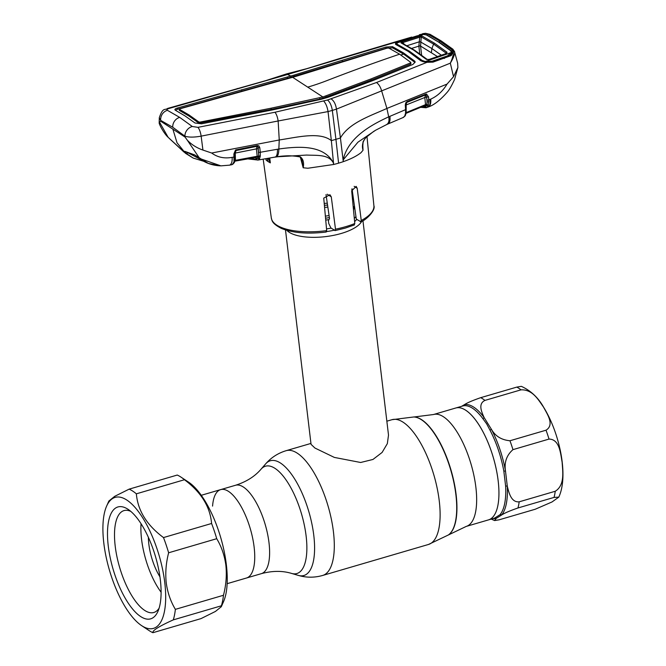 <?xml version="1.0" encoding="UTF-8"?>
<svg xmlns="http://www.w3.org/2000/svg" width="666" height="666" viewBox="0 0 666 666"><rect width="100%" height="100%" fill="white"/><g stroke="black" fill="none" stroke-linecap="round" stroke-linejoin="round"><path stroke-width="1" d="M494.655 518.056L500.033 514.676A1.732 1.557 -139.9 0 1 501.606 515.009C504.462 513.111 509.915 510.764 517.973 507.975L554.045 497.41L558.782 497.136C568.706 475.999 559.806 433.508 543.722 407.401C538.27 397.669 530.81 390.651 521.336 386.347L516.783 387.104L480.71 397.669C472.627 400.474 467.174 402.813 464.352 404.703A1.732 1.607 -101.5 0 1 463.27 405.844L455.752 408.008A58.283 22.111 73.7 0 1 498.176 480.885A58.283 22.111 73.7 0 1 488.519 519.88A58.283 22.111 -106.3 0 0 498.476 483.732A58.283 22.111 -106.3 0 0 479.612 425.932A58.283 22.111 -106.3 0 0 455.752 408.008L433.474 414.535L414.052 416.983A61.88 23.477 -106.3 0 0 413.911 416.983M291.608 573.426L298.268 575.382A59.782 22.677 -106.3 0 0 313.803 535.506A59.782 22.677 -106.3 0 0 293.015 476.431A59.782 22.677 -106.3 0 0 265.626 463.911L261.072 469.155A55.911 21.212 -106.3 0 1 286.688 480.869A55.911 21.212 -106.3 0 1 306.135 536.13A55.911 21.212 -106.3 0 1 291.608 573.426C282.451 570.645 272.377 570.72 261.388 573.642L246.512 578.005A46.046 17.466 -106.3 0 0 254.137 547.194A46.046 17.466 -106.3 0 0 220.629 489.627A46.046 17.466 -106.3 0 0 212.562 506.102M361.68 221.445A39.003 14.594 173.2 0 1 328.621 236.214A39.003 14.594 173.2 0 1 289.202 232.276A39.003 14.594 173.2 0 1 286.896 230.369M324.583 207.384A39.003 14.594 173.2 0 1 327.855 207.126M285.489 229.945L311.055 444.347L314.935 448.043L334.349 457.417L360.647 462.487L372.943 459.465L382.101 452.447L387.337 443.631L388.511 435.114L362.945 220.712M351.74 189.677A39.003 14.594 173.2 0 1 352.172 189.843M354.487 206.219A39.003 14.594 173.2 0 1 353.23 207.076M329.096 215.543A39.003 14.594 173.2 0 1 325.374 216.134M227.148 583.674L246.512 578.005A46.046 17.466 -106.3 0 0 254.137 547.194A46.046 17.466 -106.3 0 0 220.629 489.627L201.265 495.296M520.995 389.843C532.758 389.285 538.661 400.324 543.506 407.084C547.269 414.16 554.745 424.808 546.028 430.194L509.956 440.75C501.448 439.951 495.254 436.122 491.383 429.262L484.132 417.565C481.701 412.104 477.78 403.904 484.923 400.408L520.995 389.843A65.002 24.667 -106.3 0 0 516.783 387.104M500.033 514.676A58.283 22.111 -106.3 0 0 505.636 486.18L503.854 471.262A58.283 22.111 -106.3 0 0 489.943 430.07L486.671 423.867L482.783 418.531A58.283 22.111 -106.3 0 0 463.27 405.844M461.688 406.277L464.352 404.703A59.074 22.411 73.7 0 1 484.132 417.565A1.732 1.116 -36.5 0 1 482.783 418.531M489.943 430.07A1.732 0.758 152.2 0 0 491.383 429.262A59.074 22.411 73.7 0 1 505.486 471.004C504.129 462.321 506.618 455.203 512.962 449.642L549.025 439.077C559.665 439.244 560.531 453.504 562.137 462.254C562.653 471.32 565.109 485.156 555.253 491.258L519.18 501.823C511.072 502.589 508.899 492.565 507.284 486.13L505.486 471.004A1.732 0.441 169.8 0 0 503.854 471.262M558.782 497.136L552.039 501.948L535.231 509.24L499.159 519.805L494.605 520.554L496.153 518.439L501.606 515.009A59.074 22.411 73.7 0 0 507.284 486.13A1.732 0.849 176.9 0 0 505.636 486.18M494.946 517.998A1.732 1.607 -101.5 0 1 496.153 518.439A59.074 22.411 73.7 0 1 493.131 518.531M433.474 414.535A58.283 22.111 -106.3 0 1 475.89 487.412A58.283 22.111 -106.3 0 1 466.242 526.406L495.404 517.865M258.658 152.131A1.299 0.574 174.1 0 0 260.273 152.273L260.298 156.002L259.499 158.883A1.299 1.141 -149.9 0 1 257.992 158.075L256.277 158.45A1.299 1.207 81 0 0 254.92 157.526L256.993 157.034L257.184 156.26L256.418 148.876L235.256 153.072L236.014 150.491L257.059 146.312A1.299 1.207 69.1 0 1 257.909 146.478L258.708 155.478L258.183 147.527A1.299 0.574 -5.9 0 0 259.798 147.669L260.273 152.273L277.497 149.242C277.522 153.838 276.781 156.435 275.258 157.026L265.759 158.699L274.633 157.168C283.241 155.544 291.766 155.411 300.2 156.768C303.18 158.958 304.179 162.629 303.197 167.782L307.858 168.24L333.641 164.485L331.352 140.634L335.93 139.344L338.586 163.153A52.872 19.78 173.2 0 1 333.641 164.485L333.3 162.779C328.471 154.029 316.358 155.611 306.676 155.061L276.273 156.851L258.008 160.056A1.299 1.207 -99.8 0 1 256.626 159.141L258.308 157.734A1.299 1.207 72.5 0 0 256.993 157.034L234.84 161.197M300.2 156.768A1.299 0.516 103 0 1 299.9 156.885L301.715 158.966L303.18 167.774L300.308 157.018M267.158 158.458L268.023 161.538L270.346 162.862L269.722 158.009M266.034 158.65L266.092 160.098L265.884 158.674M326.207 232.034C307.617 234.224 292.64 233 281.268 228.363C271.628 223.276 272.119 220.646 271.312 217.924A51.657 19.331 -6.8 0 0 326.681 230.636L323.743 198.118L329.928 194.73L331.277 196.853L335.498 229.171A51.657 19.331 -6.8 0 0 345.662 226.681A51.657 19.331 -6.8 0 0 354.795 223.518L354.012 224.85M326.015 194.605L329.537 218.581L328.371 220.712L328.763 223.526L330.919 227.972L335.131 230.578L345.304 228.097L354.437 224.925M334.773 230.478L335.498 229.171M326.681 230.636L325.824 231.918M354.795 223.518L351.681 190.884L356.16 186.38L357.209 188.32L361.247 220.513A51.657 19.331 -6.8 0 0 373.901 205.694L366.974 136.555M373.901 205.694C375.865 210.24 366.458 219.78 360.955 221.853L356.31 219.081L352.014 188.736M360.456 221.778L361.247 220.513M299.9 156.885L299.9 156.885C287.937 154.845 283.291 156.127 274.633 157.168M258.491 157.401L257.958 157.301M268.897 158.158L270.346 162.862M270.279 162.662L268.073 158.3M277.497 149.242L278.846 149.018C278.771 153.613 277.913 156.227 276.273 156.851M338.586 163.153A52.872 19.78 -6.8 0 0 343.281 161.655L340.426 137.979L335.93 139.344L332.334 110.414L328.038 111.58L331.352 140.634C319.647 131.352 296.72 137.421 279.245 139.977L278.846 149.018C298.318 146.27 323.668 144.58 333.325 162.754L333.3 162.779M432.459 61.788L450.341 55.278L452.206 52.373A1.299 1.157 -4 0 1 453.255 51.682L453.346 51.64A1.299 1.149 0.9 0 1 454.736 52.472L457.634 63.145L457.892 67.516L453.538 76.673L447.036 84.091L386.913 108.441C371.079 115.643 348.976 122.76 340.426 137.979L336.463 109.116L332.334 110.414C331.51 105.444 329.911 101.973 327.522 100.008L376.49 82.509L426.573 62.479L420.954 60.872L408.116 51.324L409.232 51.615M454.736 52.472C454.487 55.17 453.013 58.725 450.324 63.162L336.463 109.116C335.689 104.179 333.932 100.791 331.193 98.934M381.585 90.676C380.428 86.846 378.729 84.124 376.49 82.509M400.84 55.012L403.588 54.079L403.463 52.88L414.652 61.089L415.226 62.046L412.87 64.46L373.268 80.419L328.147 97.253L321.412 99.234L272.702 109.873L201.507 123.809L194.98 123.002L185.073 115.951L175.408 110.265C174.35 109.557 174.983 108.824 177.306 108.067L177.464 109.274L287.487 78.272L386.213 48.227L392.607 47.877L403.588 54.079L414.768 62.296L414.652 61.089M403.463 52.88L392.482 46.67L386.064 47.02L342.282 60.256L342.432 61.472M342.282 60.256L294.072 75.092L294.214 76.299M396.387 44.414L408.999 51.407L421.844 60.964C421.953 61.447 423.593 61.896 426.74 62.304L432.467 61.788M420.954 60.872L422.019 61.13M451.273 51.507L452.397 50.125L453.255 51.682L451.232 55.561L432.983 62.138L426.74 62.304M432.983 62.138L432.251 62.113L432.983 62.138M444.447 58.417L443.581 58.317L444.447 58.417M198.876 121.986L199.001 123.193L189.094 116.117L179.437 110.464L179.62 108.899L179.312 109.257L188.969 114.918L198.876 121.986L199.933 122.111L271.062 108.208L322.868 96.978L323.018 98.177L371.095 80.17L410.647 64.144L410.539 63.253M179.62 108.899L295.771 76.424L387.579 48.019L388.611 47.969L399.6 54.187L410.78 62.396L410.647 64.144M199.001 123.193L250.208 113.42L251.007 114.077M250.208 113.42L259.499 111.647L259.549 112.412M174.883 109.69L175.408 110.265M175.374 110.248L177.464 109.274M294.072 75.092L177.306 108.067M203.621 161.239L193.223 158.092L185.598 153.371L177.031 142.807L172.869 129.146L185.065 137.079L184.915 136.164A8.666 7.06 -50.9 0 1 192.299 126.498L179.687 117.391L167.449 110.34C166.475 109.757 166.975 109.149 168.948 108.491L284.29 75.441L395.512 42.266A1.299 1.116 48.6 0 1 396.745 42.932L396.112 43.931M172.869 129.146L160.673 121.212L160.706 120.404A8.666 7.559 -64.1 0 1 167.449 110.34M291.442 77.639L290.651 76.016L286.472 73.926L266.034 80.553L167.599 108.433C164.943 110.631 163.07 106.627 159.291 117.716L160.706 120.404L172.744 127.248L184.915 136.164C188.661 137.421 194.072 137.412 201.14 136.139L202.93 150.066L211.68 153.022L279.245 139.977L278.147 120.971C277.506 116.991 276.448 114.077 274.975 112.246L327.522 100.008M192.299 126.498L197.935 127.348L274.975 112.246M278.147 120.971L201.14 136.139A8.666 2.739 -101.3 0 0 197.935 127.348M278.163 120.979L328.038 111.58C327.297 106.985 325.874 103.488 323.759 101.115M237.238 88.528L238.603 88.586M282.492 75.225L284.29 75.441M241.708 89.71L241.866 90.917M287.329 77.065L287.487 78.272M410.822 62.704L410.947 63.586M399.6 54.187A1841.748 1558.473 -57 0 0 326.873 80.628A247.352 209.307 123 0 1 307.742 87.138L322.868 96.978L370.945 78.954L410.497 62.929M370.945 78.954L371.095 80.17M325.949 96.046L326.09 97.253M319.705 97.877L319.855 99.076L323.018 98.177L323.659 98.593M271.062 108.208L271.212 109.415L319.855 99.076M260.273 112.279L259.499 111.647L271.212 109.415M185.065 137.079L187.304 140.185C191.542 144.614 196.745 147.91 202.93 150.066M211.68 153.022C217.466 157.309 224.284 158.758 232.126 157.367C232.417 161.388 231.626 163.978 229.737 165.135L220.912 165.859L199.675 158.483L187.304 140.185M220.929 165.859L229.845 165.126M203.671 161.264L193.223 158.092L186.272 153.463L184.715 151.315L194.63 154.887L208.416 163.453L220.912 165.859M187.604 152.589L201.215 159.773M187.629 152.83A1.299 0.699 131.1 0 1 186.272 153.463M184.715 151.315A1.299 1.149 112.9 0 0 185.056 151.557A1.299 1.149 112.9 0 0 185.065 151.557L195.088 155.153L198.177 157.526A1.299 0.566 129.6 0 1 198.11 157.442M194.63 154.887A1.299 1.165 106.2 0 0 195.088 155.153M198.277 157.576A1.299 0.566 129.6 0 1 198.177 157.526C204.462 162.646 211.771 165.409 220.105 165.834L220.105 165.834M160.673 121.212L159.49 122.086L159.199 123.293C160.09 126.382 164.693 134.274 168.132 137.304L185.598 153.371M168.132 137.296L159.49 122.086M179.87 148.202A1.299 1.041 -49 0 1 179.803 148.152L169.231 138.378A1.299 0.999 -45.5 0 1 169.206 138.345M184.099 152.139L183.666 151.765A1.299 0.674 130.9 0 1 183.666 151.765L179.803 148.152A1.299 1.041 -49 0 1 179.728 148.077M234.723 153.272A1.299 0.566 -3.7 0 1 235.256 153.072L235.448 161.064A1.299 1.199 76.8 0 0 234.515 162.038A1.299 0.949 -142.5 0 1 234.365 162.529L232.759 164.294A1.299 1.19 -125.3 0 1 232.309 164.485L234.024 161.913L233.891 153.888L235.531 149.975L257.334 145.513L258.949 145.879L259.798 147.669M232.309 164.485L229.903 165.118M232.126 157.367L234.099 157.01A1.299 0.566 176.3 0 0 234.931 156.418L234.973 158.225A1.299 0.733 -178.8 0 1 234.132 158.883M234.832 157.875A1.299 0.733 -178.8 0 1 234.973 158.225L234.898 160.847A1.299 1.066 174.4 0 1 234.024 161.913M234.582 153.063A1.299 0.566 176.3 0 1 234.723 153.297L234.723 153.297A1.299 0.566 176.3 0 1 233.891 153.888M257.334 145.513L257.151 146.279L235.681 150.616L235.531 149.975M236.014 150.491A1.299 1.199 73.2 0 0 235.93 150.508L235.689 150.608C234.99 150.891 234.665 151.79 234.723 153.297L234.931 156.418A1.299 0.566 176.3 0 0 234.79 156.185M260.14 156.86A1.299 0.949 -164.1 0 1 258.683 156.327A1.299 0.574 -5.9 0 0 257.184 156.26L235.731 160.281A1.299 0.566 -3.7 0 0 234.898 160.847M235.681 150.616L236.264 149.7M234.365 162.529A1.299 0.949 -142.5 0 1 233.733 162.829M256.277 158.45L255.178 157.517M235.398 161.08L255.378 157.551M234.865 161.122L235.573 160.997M258.033 149.018A1.299 0.574 -5.9 0 0 256.418 148.876L257.059 146.312M259.757 158.258A1.299 1.124 -166 0 1 258.308 157.734L258.708 155.478A1.299 0.907 -174.3 0 0 260.298 156.002M259.499 158.883L258.017 160.056M248.809 158.625L256.626 159.141M286.455 73.926L290.576 72.86L291.733 73.26M290.576 72.86L306.876 68.631L339.277 58.641L340.126 58.858M408.116 51.324L395.579 44.372L395.512 42.266L411.68 37.096M395.579 44.372L396.745 44.689L395.579 44.372M400.632 41.542L399.858 40.559L339.277 58.641M426.581 35.032L424.617 34.424A1.299 0.824 -85.3 0 1 425.183 33.417L427.505 33.933L439.818 41.084L452.397 50.125M419.322 34.765L425.283 33.392L419.297 34.757M438.819 42.216L426.656 34.832L427.505 33.933M452.206 52.373L451.473 50.982L438.911 41.975L439.818 41.084M451.232 55.561L450.174 55.553M453.538 76.673L450.324 63.162C452.547 58.325 453.554 54.479 453.346 51.64L451.906 49.043L440.451 40.892L429.22 34.282L425.283 33.392A1.299 0.791 -86.4 0 1 425.599 33.3L422.602 33.691M429.22 34.282A1.299 1.132 -62.2 0 1 430.045 34.341L425.599 33.3M451.906 49.043A1.299 1.066 -52.5 0 1 452.838 49.167L441.317 40.992L430.045 34.341M447.036 84.091C442.873 91.076 437.454 96.087 430.76 99.109L428.829 99.908L428.163 105.819L427.322 107.309L426.34 107.667A1.299 1.199 -94.1 0 1 424.758 106.81L426.648 105.711L427.072 101.515A1.299 0.749 -0.9 0 0 428.946 101.765M427.988 107.084L428.121 107.035C433.633 105.278 439.901 100.466 446.894 92.591C449.009 90.351 451.565 85.981 454.57 79.47L457.892 67.516M427.356 107.243C429.978 106.627 431.118 103.921 430.76 99.109M406.052 108.899A1.299 0.558 176.1 0 1 406.185 109.124L406.102 112.779A1.299 0.891 -172.2 0 1 405.536 113.395L405.602 109.64L388.686 116.85L386.913 108.441L381.576 90.693M389.876 116.325C390.426 120.771 389.635 123.376 387.504 124.151L386.638 124.534C388.778 123.243 389.46 120.688 388.686 116.85C371.287 124.9 347.977 137.454 343.198 159.865L357.942 142.174L375.632 130.211L386.963 124.417L403.438 117.399L405.086 115.917A1.299 1.132 -148 0 1 404.62 116.317L405.536 113.395M362.729 143.939L363.02 150.25L361.014 152.664C356.685 156.06 350.774 159.057 343.281 161.655L343.231 159.873M362.779 144.497L363.02 150.25C361.688 145.779 362.654 141.533 365.909 137.521L373.435 131.593L365.909 137.521M365.825 137.612L365.884 137.579C363.628 140.526 362.687 142.191 363.053 142.591L362.762 146.645M427.322 107.309L426.34 107.667L427.322 107.309A1.299 1.199 54 0 1 425.624 106.485L424.8 106.577A1.299 1.199 85.4 0 0 424.267 105.836M424.8 106.577L423.942 105.969M428.163 105.819A1.299 1.182 -0.4 0 1 426.648 105.711A1.299 1.207 77 0 0 425.383 105.378L406.243 113.262A1.299 1.199 72.6 0 0 406.019 113.386M405.86 113.603L406.476 112.479L425.532 104.637L424.816 97.502L405.969 105.02L406.243 113.262L425.366 105.386L425.532 104.637L425.516 105.336M405.736 104.262A1.299 0.558 176.1 0 1 405.869 104.487A1.299 0.558 176.1 0 1 405.286 105.003L405.736 102.83L406.118 103.014A1.299 1.199 69.3 0 1 406.735 102.422L405.969 105.02A1.299 0.558 -3.9 0 0 405.91 105.045M405.952 113.137A1.299 1.007 -173 0 1 406.002 113.528L406.002 113.528A1.299 1.007 -173 0 1 405.419 114.252M406.102 112.779L405.461 115.251A1.299 1.032 -151.9 0 1 404.986 115.659M403.005 117.524L404.62 116.317M406.152 103.047L406.185 109.124A1.299 0.558 176.1 0 1 405.602 109.64L405.286 105.003M426.673 97.577L427.072 101.515L426.673 97.577A1.299 0.583 -5.8 0 0 424.816 97.502L425.541 94.93M428.521 96.828A1.299 0.583 -5.7 0 1 426.665 96.761L425.89 94.847A1.299 1.207 73.3 0 0 425.624 94.897A1.299 0.583 -111.7 0 0 425.832 94.131L426.49 93.989L428.521 96.828L428.829 99.908A1.299 0.583 -5.7 0 1 426.973 99.842M428.438 104.912A1.299 0.857 25.6 0 1 426.989 104.529A1.299 0.583 -5.8 0 0 425.532 104.637M425.89 94.847A1.299 0.741 -91.7 0 0 426.49 93.989M405.736 102.83L407.059 101.607L425.832 94.131M406.826 102.389L425.591 94.913A1.299 0.583 -111.7 0 0 425.607 94.905L406.826 102.389A1.299 0.583 -111.8 0 0 407.059 101.607M421.978 106.776L424.758 106.81M404.237 44.164L402.722 42.599L419.738 37.179L418.856 46.129A1.299 0.483 173.2 0 1 420.562 46.179L421.253 36.946A1.299 1.132 -63.5 0 1 422.119 36.056L434.482 43.215L447.086 52.289A1.299 1.066 128.7 0 0 446.162 53.155L433.583 44.098L421.253 36.946L419.738 37.179A1.299 0.45 -107.4 0 0 419.13 36.222L422.119 36.056M420.546 41.941L419.064 41.883L407.059 45.688M411.68 48.402L418.856 46.129L419.771 53.796M418.847 46.029A1.299 0.475 172.9 0 1 420.546 46.062L437.429 56.543M434.482 43.215L433.583 44.098L431.909 48.543L420.546 41.925L419.072 41.866M447.385 56.56L447.535 55.861L432.084 61.23L431.934 61.938M423.551 34.449L416.883 35.922L400.99 41.001L396.819 42.982L423.551 34.449L426.373 34.932L438.428 41.966L450.732 50.774L451.34 52.522L425.333 61.53L432.084 61.23M423.085 61.63L422.127 60.448L425.333 61.53M447.535 55.861L451.34 52.522L449.983 55.436M398.043 45.205L396.903 43.973L397.843 45.105M410.439 52.364L409.607 51.34L397.319 44.314L396.819 42.982M409.607 51.34L422.127 60.448M402.106 43.165L402.722 42.599A1.299 0.441 -107.9 0 0 402.106 41.65L419.13 36.222M447.086 52.289L446.07 53.746L429.52 59.482L426.332 59.357L413.519 50.033L414.418 50.133L401.781 42.907A1.299 1.141 116.8 0 0 400.965 42.857L402.106 41.65M413.519 50.033L400.965 42.857M426.332 59.357A1.299 1.057 -51.8 0 1 427.281 59.482L414.41 50.125M446.07 53.746A1.299 0.508 -108.9 0 0 445.779 53.671L429.229 59.399L427.281 59.482M445.795 53.663L446.162 53.155M431.41 52.414L431.909 48.543L441.342 55.195M159.94 576.831A34.665 13.154 73.7 0 1 148.826 544.03A34.665 13.154 73.7 0 1 148.368 537.32M161.105 592.216A50.916 19.322 73.7 0 1 141.567 539.302A50.916 19.322 73.7 0 1 141.05 523.742M152.914 632.7L201.007 618.614L215.426 611.446L221.295 606.726L223.551 601.614A68.257 25.899 -106.3 0 0 226.348 564.693A68.257 25.899 -106.3 0 0 188.553 482.134L181.01 477.139A75.841 28.771 -106.3 0 0 177.248 475.049L129.146 489.135A75.841 28.771 73.7 0 1 136.355 493.822C137.787 510.597 146.836 525.183 163.495 537.57A75.841 28.771 73.7 0 1 168.631 552.78C166.009 562.945 165.21 572.935 166.225 582.758C167.549 592.532 170.604 601.398 175.374 609.357A75.841 28.771 73.7 0 1 173.302 619.871C158.933 626.365 152.139 630.635 152.914 632.7A75.841 28.771 73.7 0 1 149.142 630.61L141.6 625.615A68.257 25.899 -106.3 0 0 164.785 582.725A68.257 25.899 -106.3 0 0 138.203 511.297A68.257 25.899 -106.3 0 0 106.61 506.135A68.257 25.899 -106.3 0 0 103.804 543.056A68.257 25.899 -106.3 0 0 141.6 625.615M221.295 606.726L221.403 605.785A75.841 28.771 -106.3 0 0 223.468 595.271C226.09 585.148 226.89 575.158 225.874 565.292C224.559 555.552 221.512 546.686 216.725 538.694A75.841 28.771 -106.3 0 0 211.588 523.484C210.148 506.718 201.107 492.132 184.449 479.736A75.841 28.771 -106.3 0 0 181.01 477.139M106.61 506.135L108.866 501.032L114.727 496.312L129.146 489.135M160.331 579.828A58.283 22.111 73.7 0 1 157.942 611.355A58.283 22.111 73.7 0 1 130.952 606.951A58.283 22.111 73.7 0 1 108.258 545.953A58.283 22.111 73.7 0 1 128.055 509.323A58.283 22.111 73.7 0 1 160.331 579.828M159.099 608.2A53.089 20.138 73.7 0 1 153.829 612.487A53.089 20.138 73.7 0 1 115.201 546.112A53.089 20.138 73.7 0 1 123.993 510.597A53.089 20.138 73.7 0 1 130.736 511.355M173.302 619.871L221.403 605.785M175.374 609.357L223.468 595.271M168.631 552.78L216.725 538.694M163.495 537.57L211.588 523.484M136.355 493.822L184.449 479.736M448.443 534.906A61.88 23.477 -106.3 0 0 448.559 534.823A61.88 23.477 -106.3 0 0 456.127 494.713A61.88 23.477 -106.3 0 0 414.052 416.983L413.769 416.974A61.971 23.518 -106.3 0 1 455.902 494.813A61.971 23.518 -106.3 0 1 448.335 534.989L428.488 544.463A65.002 24.667 -106.3 0 0 439.26 500.965A65.002 24.667 -106.3 0 0 391.949 419.697L413.769 416.974M428.488 544.463L322.685 575.449A65.002 24.667 -106.3 0 0 333.45 531.959A65.002 24.667 -106.3 0 0 286.147 450.682C277.997 453.146 271.162 457.559 265.626 463.911M261.388 573.642A46.046 17.466 -106.3 0 0 269.014 542.84A46.046 17.466 -106.3 0 0 235.506 485.273L220.629 489.627M355.944 216.517A34.232 12.812 173.2 0 1 354.312 218.415M331.16 228.13A34.232 12.812 173.2 0 1 326.523 228.904M356.751 219.372A35.248 13.187 173.2 0 1 354.612 221.537M334.315 230.178A35.248 13.187 173.2 0 1 326.615 231.568M324.4 205.319A35.248 13.187 173.2 0 1 327.555 205.086M352.431 198.693A34.232 12.812 173.2 0 1 352.505 198.743A34.232 12.812 173.2 0 1 353.538 199.492M324.225 203.438A34.232 12.812 173.2 0 1 327.281 203.213M354.57 206.776L354.495 206.851A35.248 13.187 173.2 0 1 353.313 207.992M329.395 217.574A35.248 13.187 173.2 0 1 325.557 218.207M354.737 207.967A34.232 12.812 173.2 0 1 353.455 209.449M329.004 219.564A34.232 12.812 173.2 0 1 325.732 220.088M352.131 195.621A35.248 13.187 173.2 0 1 353.072 196.179M480.71 397.669A65.002 24.667 73.7 0 1 484.923 400.408M509.956 440.75A65.002 24.667 73.7 0 1 512.962 449.642M519.18 501.823A65.002 24.667 73.7 0 1 517.973 507.975M549.025 439.077A65.002 24.667 -106.3 0 0 546.028 430.194M554.045 497.41A65.002 24.667 -106.3 0 0 555.253 491.258M268.023 161.538L266.092 160.098M327.222 194.222L331.277 196.853M354.154 186.33L357.209 188.32M392.482 46.67L392.607 47.877M386.064 47.02L386.213 48.227M307.742 87.138L292.607 77.289M199.933 122.111L200.083 123.318M179.687 117.391A8.666 7.334 123 0 0 172.744 127.248M167.599 108.433A8.666 4.121 74.2 0 1 168.948 108.491M440.451 40.892A1.299 1.099 -57 0 1 441.317 40.992M427.222 107.301C429.595 106.785 430.519 104.162 429.986 99.434M387.013 124.251L387.504 124.151M421.628 55.145L420.562 46.179M391.949 419.697L386.846 421.195M310.947 443.423L286.147 450.682M466.242 526.406L448.335 534.989M261.072 469.155C254.862 476.44 246.337 481.809 235.506 485.273M322.685 575.449C314.494 577.772 306.36 577.747 298.268 575.382M494.605 520.554L491.242 519.089M271.312 217.924L263.178 159.149M265.95 158.666L258.982 159.882M159.291 117.716L159.174 123.143M179.229 109.166L179.354 110.365M232.759 164.294L231.518 164.827M258 160.056L247.552 158.858M411.738 37.063L399.858 40.559M454.645 51.682L452.838 49.167M373.41 131.602L375.632 130.211M405.461 115.251L405.086 115.917M406.718 102.431L405.985 102.964M420.612 107.334L425.999 107.75L427.897 107.126M446.295 53.447L445.779 53.671"/></g></svg>

